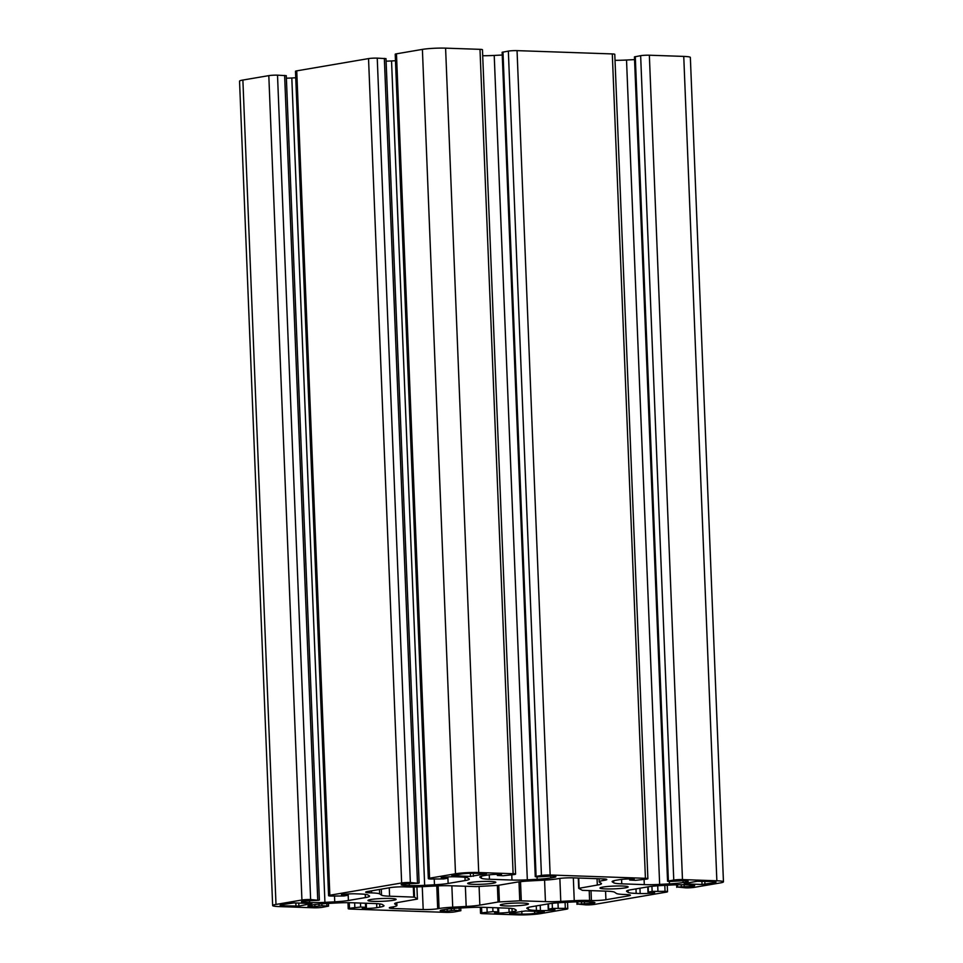 <?xml version="1.0" encoding="UTF-8"?>
<svg xmlns="http://www.w3.org/2000/svg" width="963" height="963" viewBox="0 0 963 963"><rect width="100%" height="100%" fill="white"/><g stroke="black" fill="none" stroke-linecap="round" stroke-linejoin="round"><path stroke-width="1.44" d="M522.825 903.053A14.096 1.384 177.7 0 0 508.043 903.511A14.096 1.384 177.7 0 0 500.266 905.064A14.096 1.384 177.7 0 0 505.864 905.942A14.096 1.384 177.7 0 0 520.658 905.497A14.096 1.384 177.7 0 0 528.434 903.932A14.096 1.384 177.7 0 0 522.825 903.053M390.509 898.467A14.096 1.384 177.7 0 0 375.726 898.924A14.096 1.384 177.7 0 0 367.95 900.477A14.096 1.384 177.7 0 0 373.56 901.356A14.096 1.384 177.7 0 0 388.342 900.911A14.096 1.384 177.7 0 0 396.118 899.346A14.096 1.384 177.7 0 0 390.509 898.467M622.555 886.02A14.096 1.384 177.7 0 0 607.761 886.478A14.096 1.384 177.7 0 0 599.985 888.03A14.096 1.384 177.7 0 0 605.595 888.909A14.096 1.384 177.7 0 0 620.377 888.464A14.096 1.384 177.7 0 0 628.153 886.899A14.096 1.384 177.7 0 0 622.555 886.02M490.239 881.434A14.096 1.384 177.7 0 0 475.457 881.891A14.096 1.384 177.7 0 0 467.681 883.444A14.096 1.384 177.7 0 0 473.29 884.323A14.096 1.384 177.7 0 0 488.072 883.865A14.096 1.384 177.7 0 0 495.849 882.313A14.096 1.384 177.7 0 0 490.239 881.434M441.572 877.51L447.867 878.172L443.702 878.942L430.798 879.014A6.223 0.614 -2.3 0 1 428.318 878.617A6.223 0.614 -2.3 0 1 429.57 878.196L455.499 873.778A16.576 1.637 -2.3 0 1 478.707 872.526L513.11 873.718A6.223 0.614 -2.3 0 1 515.578 874.115A6.223 0.614 -2.3 0 1 514.326 874.536L503.168 875.752L497.377 875.451L501.506 874.344A10.364 1.023 177.7 0 0 487.001 875.126L483.992 875.632A20.729 2.046 177.7 0 0 479.815 877.04A20.729 2.046 177.7 0 0 480.019 877.305L481.404 878.22A20.729 2.046 177.7 0 0 489.445 879.255L511.979 880.038A20.729 2.046 177.7 0 0 527.327 879.821L537.149 879.291A20.729 2.046 177.7 0 0 550.812 877.955L553.821 877.437A10.364 1.023 177.7 0 0 555.904 876.739A10.364 1.023 177.7 0 0 551.787 876.089L536.909 876.932L535.259 876.667L536.09 876.39L541.447 875.475A6.223 0.614 -2.3 0 1 550.15 875.006L645.415 878.304A6.223 0.614 -2.3 0 1 647.882 878.701A6.223 0.614 -2.3 0 1 646.63 879.123L635.472 880.338L629.694 880.038L634.208 878.954M647.882 878.701L614.779 54.313A6.223 0.614 177.7 0 0 612.299 53.928L517.047 50.63A6.223 0.614 177.7 0 0 508.344 51.099L541.447 875.475M684.175 883.853L702.039 884.467L714.161 882.734A9.124 0.903 177.7 0 0 716.003 882.12A9.124 0.903 177.7 0 0 712.367 881.554L697.236 881.277L684.163 883.516M509.656 913.658L521.898 914.08A9.124 0.903 177.7 0 0 534.658 913.393L544.3 911.684L525.605 910.938L509.644 913.321M311.928 903.523L294.076 902.909L281.942 904.642A9.124 0.903 177.7 0 0 280.113 905.256A9.124 0.903 177.7 0 0 283.736 905.822L298.879 906.099L311.928 903.523M486.459 873.718L474.217 873.297A9.124 0.903 177.7 0 0 461.458 873.983L451.816 875.692L470.498 876.438L486.459 873.718M589.597 900.453L591.414 900.513A10.364 1.023 177.7 0 0 605.92 899.731L628.358 895.903A10.364 1.023 177.7 0 0 630.44 895.193A10.364 1.023 177.7 0 0 626.311 894.555L624.493 894.483A20.729 2.046 -2.3 0 1 616.452 893.459L614.563 892.207A20.729 2.046 177.7 0 0 606.521 891.172L582.374 890.342L578.715 888.343L597.313 885.057A20.729 2.046 177.7 0 0 601.478 883.661A20.729 2.046 177.7 0 0 601.285 883.384L599.383 882.132A20.729 2.046 -2.3 0 1 599.191 881.867A20.729 2.046 -2.3 0 1 603.356 880.459L604.728 880.23A10.364 1.023 177.7 0 0 606.822 879.52A10.364 1.023 177.7 0 0 602.694 878.87L572.925 877.847A10.364 1.023 177.7 0 0 558.42 878.617L557.047 878.858A20.729 2.046 -2.3 0 1 543.397 880.194L529.927 880.916A20.729 2.046 177.7 0 0 516.264 882.252L498.064 885.358L476.36 886.586L450.672 885.767A20.729 2.046 177.7 0 0 435.324 885.984L421.866 886.706A20.729 2.046 -2.3 0 1 406.518 886.935L404.701 886.863A10.364 1.023 177.7 0 0 390.196 887.645L367.758 891.473A10.364 1.023 177.7 0 0 365.675 892.183A10.364 1.023 177.7 0 0 369.792 892.833L371.61 892.894A20.729 2.046 -2.3 0 1 379.663 893.917L381.553 895.181A20.729 2.046 177.7 0 0 389.594 896.204L414.547 897.143L417.424 899.069L398.802 902.319A20.729 2.046 177.7 0 0 394.625 903.715A20.729 2.046 177.7 0 0 394.83 903.992L396.72 905.244A20.729 2.046 -2.3 0 1 396.925 905.509A20.729 2.046 -2.3 0 1 392.748 906.917L391.375 907.146A10.364 1.023 177.7 0 0 389.293 907.856A10.364 1.023 177.7 0 0 393.41 908.506L423.19 909.529A10.364 1.023 177.7 0 0 437.684 908.759L439.056 908.518A20.729 2.046 -2.3 0 1 452.718 907.182L466.176 906.46A20.729 2.046 177.7 0 0 479.839 905.124L498.04 902.018L519.755 900.79L545.431 901.609A20.729 2.046 177.7 0 0 560.779 901.392L574.249 900.67A20.729 2.046 -2.3 0 1 589.597 900.453L589.2 890.57M441.584 877.847L441.174 877.582A10.364 1.023 177.7 0 1 455.68 876.799L459.676 876.944A20.729 2.046 177.7 0 1 467.717 877.967L469.089 878.882A20.729 2.046 177.7 0 1 469.294 879.147A20.729 2.046 177.7 0 1 465.117 880.555L464.997 877.317M341.841 894.543L348.137 895.205L343.984 895.975L331.067 896.047A6.223 0.614 -2.3 0 1 328.588 895.65A6.223 0.614 -2.3 0 1 329.84 895.229L401.643 882.975A6.223 0.614 -2.3 0 1 410.346 882.505L418.279 883.288L403.28 884.046A10.364 1.023 177.7 0 0 401.186 884.756A10.364 1.023 177.7 0 0 405.315 885.406L409.311 885.539A20.729 2.046 177.7 0 0 424.659 885.322L434.469 884.792A20.729 2.046 177.7 0 0 448.132 883.456L465.117 880.555M341.853 894.88L341.444 894.615A10.364 1.023 177.7 0 1 355.949 893.833L359.945 893.977A20.729 2.046 177.7 0 1 367.986 895L369.371 895.915A20.729 2.046 177.7 0 1 369.563 896.18A20.729 2.046 177.7 0 1 365.398 897.588L365.266 894.35M314.841 904.558L314.925 906.544L321.931 905.689L328.552 906.123L322.352 907.315A6.223 0.614 -2.3 0 1 313.649 907.784L279.246 906.592A16.576 1.637 -2.3 0 1 272.649 905.557A16.576 1.637 -2.3 0 1 275.996 904.438L301.925 900.008A6.223 0.614 -2.3 0 1 310.628 899.538L318.548 900.321L303.55 901.079A10.364 1.023 177.7 0 0 301.467 901.789A10.364 1.023 177.7 0 0 305.584 902.439L309.58 902.572A20.729 2.046 177.7 0 0 324.928 902.355L334.739 901.825A20.729 2.046 177.7 0 0 348.401 900.489L365.398 897.588M314.925 906.544L312.024 906.701A10.364 1.023 177.7 0 1 307.895 906.063A10.364 1.023 177.7 0 1 309.99 905.352L312.999 904.835A20.729 2.046 177.7 0 1 326.65 903.499L336.472 902.981A20.729 2.046 177.7 0 1 351.82 902.752L374.354 903.535A20.729 2.046 177.7 0 1 382.407 904.57L383.78 905.485A20.729 2.046 177.7 0 1 383.984 905.75A20.729 2.046 177.7 0 1 379.807 907.158L379.687 903.908M447.145 909.144L447.229 911.142L454.247 910.276L460.856 910.709L454.656 911.901A6.223 0.614 -2.3 0 1 445.953 912.37L350.701 909.072A6.223 0.614 -2.3 0 1 348.221 908.687A6.223 0.614 -2.3 0 1 349.473 908.265L360.631 907.038L366.421 907.339L362.293 908.446A10.364 1.023 177.7 0 0 376.798 907.676L379.807 907.158M447.229 911.142L444.328 911.287A10.364 1.023 177.7 0 1 440.211 910.649A10.364 1.023 177.7 0 1 442.294 909.939L445.303 909.421A20.729 2.046 177.7 0 1 458.966 908.085L468.776 907.567A20.729 2.046 177.7 0 1 484.124 907.339L506.67 908.121A20.729 2.046 177.7 0 1 514.711 909.156L516.096 910.071A20.729 2.046 177.7 0 1 516.288 910.336A20.729 2.046 177.7 0 1 512.123 911.744L511.991 908.494M634.22 879.195L633.81 878.93A10.364 1.023 177.7 0 0 619.305 879.713L616.296 880.218A20.729 2.046 177.7 0 0 612.131 881.627A20.729 2.046 177.7 0 0 612.324 881.891L613.708 882.806A20.729 2.046 177.7 0 0 621.749 883.841L644.295 884.624A20.729 2.046 177.7 0 0 659.643 884.407L669.454 883.878A20.729 2.046 177.7 0 0 683.116 882.541L686.125 882.024A10.364 1.023 177.7 0 0 688.208 881.326A10.364 1.023 177.7 0 0 684.091 880.676L669.213 881.518L667.564 881.253L668.394 880.976L673.763 880.062A6.223 0.614 -2.3 0 1 682.466 879.592L716.857 880.784A16.576 1.637 -2.3 0 1 723.454 881.819A16.576 1.637 -2.3 0 1 720.119 882.951L694.191 887.368A6.223 0.614 -2.3 0 1 685.487 887.838L677.567 887.055L692.566 886.297A10.364 1.023 177.7 0 0 694.648 885.587A10.364 1.023 177.7 0 0 690.519 884.937L686.535 884.804A20.729 2.046 177.7 0 0 671.187 885.021L661.364 885.551A20.729 2.046 177.7 0 0 647.714 886.887L630.717 889.788A20.729 2.046 177.7 0 0 626.54 891.196A20.729 2.046 177.7 0 0 626.744 891.461L628.129 892.376A20.729 2.046 177.7 0 0 636.17 893.411L640.166 893.544A10.364 1.023 177.7 0 0 654.659 892.761L647.979 892.171L652.132 891.401L665.048 891.329A6.223 0.614 -2.3 0 1 667.515 891.726A6.223 0.614 -2.3 0 1 666.264 892.147L594.46 904.401A6.223 0.614 -2.3 0 1 585.757 904.871L577.836 904.088L592.835 903.33A10.364 1.023 177.7 0 0 594.917 902.62A10.364 1.023 177.7 0 0 590.801 901.97L586.804 901.837A20.729 2.046 177.7 0 0 571.456 902.054L561.634 902.584A20.729 2.046 177.7 0 0 547.983 903.92L530.986 906.821A20.729 2.046 177.7 0 0 526.821 908.229A20.729 2.046 177.7 0 0 527.014 908.494L528.398 909.409A20.729 2.046 177.7 0 0 536.439 910.444L540.436 910.577A10.364 1.023 177.7 0 0 554.941 909.794L548.248 909.204L552.401 908.434L565.317 908.362A6.223 0.614 -2.3 0 1 567.785 908.759A6.223 0.614 -2.3 0 1 566.533 909.18L540.604 913.61A16.576 1.637 -2.3 0 1 517.408 914.85L483.005 913.658A6.223 0.614 -2.3 0 1 480.537 913.273A6.223 0.614 -2.3 0 1 481.789 912.852L492.948 911.624L498.726 911.925L494.609 913.032A10.364 1.023 177.7 0 0 509.114 912.262L512.123 911.744M428.318 878.617L395.215 54.241A6.223 0.614 -2.3 0 1 396.467 53.82L422.396 49.39A16.576 1.637 -2.3 0 1 445.592 48.15L479.995 49.342A6.223 0.614 -2.3 0 1 482.463 49.727L515.578 874.115M482.704 55.734A20.729 2.046 177.7 0 0 494.224 55.433L502.253 55.011M508.344 51.099L502.144 52.291L535.259 876.667M615.02 60.32A20.729 2.046 177.7 0 0 626.528 60.019L634.569 59.598M723.454 881.819L690.351 57.443A16.576 1.637 -2.3 0 0 683.754 56.408L649.351 55.216A6.223 0.614 -2.3 0 0 640.648 55.685L634.448 56.877L667.564 881.253M272.649 905.557L239.546 81.181A16.576 1.637 -2.3 0 1 242.881 80.049L268.809 75.632A6.223 0.614 -2.3 0 1 277.513 75.162L286.276 75.668L319.379 900.044M286.372 78.196A20.729 2.046 177.7 0 0 291.813 77.979L295.737 77.762M328.588 895.65L295.485 71.274A6.223 0.614 -2.3 0 1 296.736 70.853L368.54 58.599A6.223 0.614 -2.3 0 1 377.243 58.129L385.994 58.635L419.11 883.011M386.103 61.163A20.729 2.046 177.7 0 0 391.544 60.946L395.468 60.729M645.415 878.304L612.299 53.928M517.047 50.63L550.15 875.006M701.907 881.193L702.039 884.467M714.161 882.734L714.125 881.651M704.94 884.311L704.82 881.289M534.573 911.239L534.658 913.393M521.898 914.08L521.777 911.251M298.879 906.099L298.759 903.065M283.736 905.822L283.676 904.341M295.846 902.969L295.978 906.255M473.399 876.294L473.278 873.272M470.377 873.285L470.498 876.438M604.728 880.23L604.68 878.99M603.356 880.459L603.295 878.894M597.313 885.057L597.048 878.677M579.112 888.175L578.703 878.039M578.294 878.027L578.703 888.283L578.282 878.027M628.358 895.903L628.297 894.663M605.92 899.731L605.571 891.136M591.414 900.513L591.017 890.631M573.334 877.859L574.249 900.67M560.779 901.392L559.864 878.412M545.431 901.609L544.577 880.122M521.284 900.766L520.526 881.663M499.412 901.886L498.738 885.25M518.997 881.855L519.755 900.79M479.839 905.124L479.093 886.442M497.377 885.442L498.04 902.018M466.176 906.46L465.37 886.285M452.718 907.182L451.864 885.816M438.153 885.852L439.056 908.518M436.769 885.912L437.684 908.759M423.19 909.529L422.263 886.694M393.41 908.506L393.349 906.809M396.624 902.752L396.72 905.244M414.547 897.143L414.138 886.983M417.424 899.069L416.931 886.923L417.4 899.045M389.594 896.204L389.257 887.802M413.332 886.995L413.741 897.047M381.553 895.181L381.312 889.162M379.663 893.917L379.482 889.475M371.537 890.835L371.61 892.894M369.732 891.136L369.792 892.833M478.707 872.526L445.592 48.15M422.396 49.39L455.499 873.778M396.467 53.82L429.57 878.196M447.867 876.92L448.132 883.456M434.469 884.792L434.241 879.135M391.544 60.946L424.659 885.322M409.311 885.539L409.251 883.998M405.254 883.89L405.315 885.406M417.461 882.746L384.345 58.37M377.243 58.129L410.346 882.505M368.54 58.599L401.643 882.975M296.736 70.853L329.84 895.229M348.137 893.953L348.401 900.489M334.739 901.825L334.51 896.168M291.813 77.979L324.928 902.355M309.58 902.572L309.52 901.031M305.524 900.923L305.584 902.439M317.73 899.779L284.627 75.403M277.513 75.162L310.628 899.538M268.809 75.632L301.925 900.008M242.881 80.049L275.996 904.438M311.952 905.015L312.024 906.701M376.641 903.643L376.798 907.676M354.829 907.339L354.649 902.861M349.256 902.692L349.473 908.265M444.256 909.602L444.328 911.287M508.946 908.229L509.114 912.262M487.146 911.937L486.965 907.447M481.56 907.278L481.789 912.852M565.076 902.391L565.317 908.362M557.986 902.813L558.203 908.121M540.436 910.577L540.219 905.244M536.259 905.918L536.439 910.444M528.398 909.409L528.314 907.399M592.835 903.33L592.787 902.09M664.807 885.358L665.048 891.329M657.717 885.779L657.934 891.088M640.166 893.544L639.95 888.211M635.989 888.885L636.17 893.411M628.129 892.376L628.045 890.366M692.566 886.297L692.505 885.057M683.754 56.408L716.857 880.784M649.351 55.216L682.466 879.592M640.648 55.685L673.763 880.062M635.291 56.6L668.394 880.976M686.125 882.024L686.077 880.784M683.044 880.676L683.116 882.541M669.454 883.878L669.357 881.518M626.528 60.019L659.643 884.407M644.295 884.624L644.091 879.556M621.568 879.4L621.749 883.841M613.708 882.806L613.624 880.796M502.975 52.014L536.09 876.39M553.821 877.437L553.773 876.198M550.728 876.089L550.812 877.955M537.149 879.291L537.053 876.932M494.224 55.433L527.327 879.821M511.979 880.038L511.786 874.97M489.264 874.813L489.445 879.255M481.404 878.22L481.319 876.21M479.995 49.342L513.11 873.718M326.806 903.499L326.902 905.858M360.631 907.038L360.475 903.053M459.11 908.085L459.207 910.456M492.948 911.624L492.779 907.64M552.196 903.342L552.401 908.434M589.934 903.487L589.874 901.946M577.836 904.088L577.74 901.813M651.927 886.309L652.132 891.401M689.664 886.454L689.604 884.913M677.567 887.055L677.471 884.78M447.037 878.039L447.001 876.968M347.306 895.072L347.27 894.001M321.859 903.824L321.931 905.689M319.03 905.846L318.97 904.076M365.603 907.206L365.434 903.234M454.163 908.41L454.247 910.276M451.346 910.432L451.274 908.663M497.907 911.792L497.751 907.82M548.453 903.836L548.669 909.072M584.409 901.777L584.469 903.294M581.58 903.45L581.508 901.765M648.183 886.803L648.388 892.039M684.139 884.744L684.199 886.261M681.298 886.417L681.238 884.732M630.067 878.906L630.103 879.905M497.763 874.32L497.799 875.319M599.191 881.867L599.058 878.75M396.925 905.509L396.816 902.716M348.221 908.687L347.98 902.68M480.537 913.273L480.296 907.266M567.785 908.759L567.532 902.271M667.515 891.726L667.263 885.238M328.552 906.123L328.431 903.402M460.856 910.709L460.747 907.989M577.006 904.365L576.897 901.837M676.724 887.332L676.628 884.804M629.694 880.038L629.646 878.906M447.867 878.172L447.819 876.92M348.137 895.205L348.088 893.953M366.421 907.339L366.253 903.258M498.726 911.925L498.569 907.844M548.248 909.204L548.031 903.908M647.979 892.171L647.762 886.875M497.377 875.451L497.329 874.32"/></g></svg>
